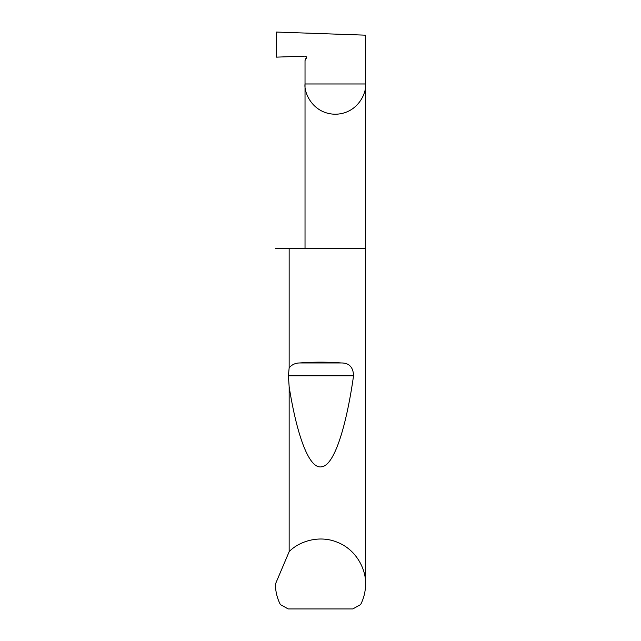 <?xml version="1.0" encoding="UTF-8"?>
<svg xmlns="http://www.w3.org/2000/svg" width="641" height="641" viewBox="0 0 641 641"><rect width="100%" height="100%" fill="white"/><g stroke="black" fill="none" stroke-linecap="round" stroke-linejoin="round"><path stroke-width="0.96" d="M365.57 584.071C365.546 591.314 363.888 598.165 360.611 604.623L352.766 608.95L288.234 608.95L280.389 604.623C277.112 598.165 275.454 591.314 275.43 584.071L289.155 551.685C298.345 541.877 319.082 534.233 338.087 542.574C357.293 550.427 366.227 570.65 365.57 584.071L365.57 83.971L305.028 83.971L305.028 60.55L306.454 57.145L306.326 58.299A1.442 1.442 0 0 0 305.028 56.136L276.183 57.145L276.183 32.05L365.57 35.175L365.57 83.971C366.788 92.825 357.702 113.834 335.299 114.242C312.888 113.834 303.81 92.825 305.028 83.971L305.028 248.388M289.155 367.846C291.807 364.649 295.333 363.022 299.732 362.958C313.577 361.893 327.423 361.893 341.268 362.958C349.193 362.95 353.287 367.245 353.544 375.826C346.396 425.912 334.482 465.334 321.718 466.784C308.962 469.685 296.719 434.382 289.155 386.803L288.402 375.826L289.155 367.846L289.155 248.388L365.57 248.388M289.155 551.685L289.155 386.803M275.43 584.071L275.43 583.494M289.155 248.388L275.43 248.388M299.732 362.958L341.268 362.958M288.402 375.826L353.544 375.826"/></g></svg>
